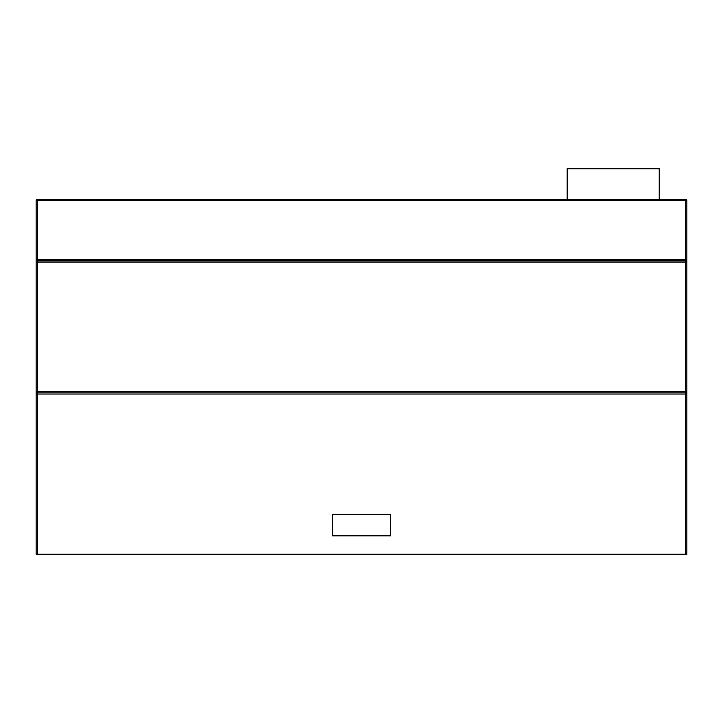 <?xml version="1.0" encoding="UTF-8"?>
<svg xmlns="http://www.w3.org/2000/svg" width="723" height="723" viewBox="0 0 723 723"><rect width="100%" height="100%" fill="white"/><g stroke="black" fill="none" stroke-linecap="round" stroke-linejoin="round"><path stroke-width="1.08" d="M659.222 168.748L567.148 168.748L567.148 199.44L37.379 199.44L685.621 199.44L659.222 199.44L659.222 168.748M332.345 514.351L332.345 535.842L390.655 535.842L390.655 514.351L332.345 514.351M686.85 259.602L685.621 259.602L685.621 262.051L36.15 262.051L36.15 394.035A1.229 1.229 0 0 1 37.379 392.806L37.379 260.822L685.621 260.822A1.229 1.229 0 0 1 686.85 262.051L686.85 200.669L685.621 200.669L685.621 259.602L37.379 259.602L37.379 199.44A1.229 1.229 0 0 0 36.15 200.669L36.15 262.051A1.229 1.229 0 0 1 37.379 260.822L37.379 259.602L36.15 259.602L36.15 200.669L685.621 200.669L685.621 199.44A1.229 1.229 0 0 1 686.85 200.669M37.379 392.806L685.621 392.806A1.229 1.229 0 0 1 686.85 394.035L686.85 262.051L685.621 262.051L685.621 554.252L686.85 554.252L686.85 394.035L37.379 394.035L37.379 392.806M37.379 554.252L37.379 394.035L36.15 394.035L36.15 554.252L685.621 554.252M36.15 391.577L686.85 391.577"/></g></svg>
